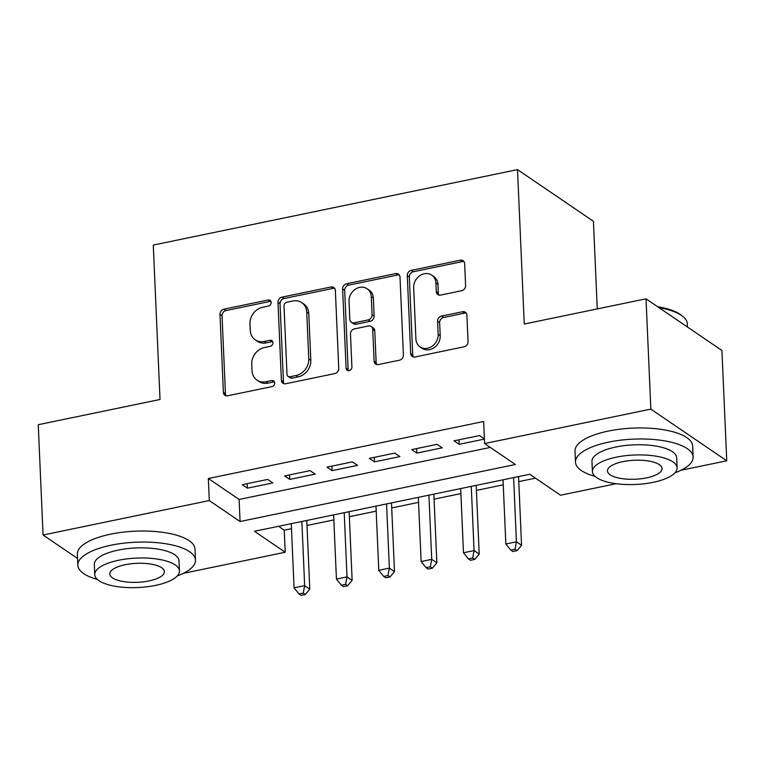<?xml version="1.0" encoding="UTF-8"?>
<svg xmlns="http://www.w3.org/2000/svg" width="765" height="765" viewBox="0 0 765 765"><rect width="100%" height="100%" fill="white"/><g stroke="black" fill="none" stroke-linecap="round" stroke-linejoin="round"><path stroke-width="1.15" d="M271.173 302.433A3.232 2.754 -55.8 0 0 270.083 300.358A3.232 2.754 -55.8 0 0 268.123 300.004L223.954 309.156A4.619 3.93 -55.8 0 0 219.985 314.348L223.39 392.292A4.619 3.93 -55.8 0 0 224.948 395.256A4.619 3.93 -55.8 0 0 227.74 395.763L271.91 386.612A3.232 2.754 -55.8 0 0 274.683 382.978A3.232 2.754 -55.8 0 0 273.602 380.913A3.232 2.754 -55.8 0 0 271.642 380.549L265.924 381.735A14.793 12.575 -55.8 0 1 257.002 380.109A14.793 12.575 -55.8 0 1 252.02 370.633L251.733 364.14A14.793 12.575 -55.8 0 1 264.432 347.53L270.15 346.344A3.232 2.754 -55.8 0 0 272.923 342.71A3.232 2.754 -55.8 0 0 271.843 340.635A3.232 2.754 -55.8 0 0 269.882 340.282L264.174 341.467A14.793 12.575 -55.8 0 1 255.242 339.832A14.793 12.575 -55.8 0 1 250.26 330.365L249.973 323.863A14.793 12.575 -55.8 0 1 262.672 307.253L268.391 306.067A3.232 2.754 -55.8 0 0 271.173 302.433M270.915 301.353A3.232 2.754 -55.8 0 0 270.179 301.4L226.01 310.552A4.619 3.93 -55.8 0 0 222.041 315.744L225.446 393.688A4.619 3.93 -55.8 0 0 226.105 395.763M274.425 381.898A3.232 2.754 -55.8 0 0 273.698 381.945L267.98 383.131L265.924 381.735M272.665 341.62A3.232 2.754 -55.8 0 0 271.938 341.678L266.22 342.863L264.174 341.467M461.63 290.729A4.619 3.93 -55.8 0 0 465.598 285.536L464.642 263.676A4.619 3.93 -55.8 0 0 463.093 260.712A4.619 3.93 -55.8 0 0 460.301 260.205L411.245 270.361A4.619 3.93 -55.8 0 0 407.276 275.553L410.681 353.507A4.619 3.93 -55.8 0 0 412.23 356.461A4.619 3.93 -55.8 0 0 415.022 356.978L464.078 346.813A4.619 3.93 -55.8 0 0 468.046 341.62L466.889 315.209A4.619 3.93 -55.8 0 0 465.34 312.244A4.619 3.93 -55.8 0 0 462.548 311.738L441.548 316.079A4.619 3.93 -55.8 0 0 437.59 321.271L438.154 334.372A12.364 10.509 -55.8 0 1 432.082 346.287A12.364 10.509 -55.8 0 1 420.081 346.899A12.364 10.509 -55.8 0 1 415.911 338.981L413.674 287.669A12.364 10.509 -55.8 0 1 419.746 275.754A12.364 10.509 -55.8 0 1 431.756 275.142A12.364 10.509 -55.8 0 1 435.916 283.06L436.289 291.608A4.619 3.93 -55.8 0 0 437.848 294.573A4.619 3.93 -55.8 0 0 440.64 295.08L461.63 290.729M77.542 558.469L43.069 535.003L38.25 424.709L160.019 399.483L153.277 245.068L517.513 169.629L524.255 324.035L646.023 298.819L650.843 409.112L726.75 460.798L681.003 470.265M43.069 535.003L209.304 500.568L240.076 521.52L515.381 464.498L484.599 443.547L650.843 409.112M484.599 443.547L483.633 421.486L208.338 478.507L209.304 500.568M335.357 290.451A4.619 3.93 -55.8 0 0 333.798 287.487A4.619 3.93 -55.8 0 0 331.006 286.98L281.95 297.145A4.619 3.93 -55.8 0 0 277.982 302.338L281.386 380.282A4.619 3.93 -55.8 0 0 282.945 383.246A4.619 3.93 -55.8 0 0 285.728 383.753L334.783 373.588A4.619 3.93 -55.8 0 0 338.752 368.405L335.357 290.451M346.593 283.758L395.648 273.593A4.619 3.93 -55.8 0 1 398.441 274.099A4.619 3.93 -55.8 0 1 399.999 277.064L403.404 355.008A4.619 3.93 -55.8 0 1 399.435 360.2L378.436 364.551A4.619 3.93 -55.8 0 1 375.644 364.044A4.619 3.93 -55.8 0 1 374.095 361.08L372.708 329.466A4.619 3.93 -55.8 0 0 371.159 326.512A4.619 3.93 -55.8 0 0 368.367 325.995L354.444 328.883A4.619 3.93 -55.8 0 0 350.475 334.076L351.91 366.99A3.232 2.754 -55.8 0 1 350.322 370.107A3.232 2.754 -55.8 0 1 347.176 370.27A3.232 2.754 -55.8 0 1 346.086 368.195L342.624 288.941A4.619 3.93 -55.8 0 1 346.593 283.758L348.649 285.154L397.704 274.989L395.648 273.593M267.683 479.426L242.276 484.685L247.401 488.175L272.818 482.916L267.683 479.426M310.035 470.647L284.628 475.916L289.753 479.406L315.17 474.147L310.035 470.647M352.397 461.878L326.98 467.138L332.106 470.638L357.523 465.369L352.397 461.878M394.75 453.11L369.332 458.369L374.468 461.859L399.875 456.6L394.75 453.11M437.102 444.331L411.685 449.6L416.82 453.09L442.227 447.821L437.102 444.331M208.338 478.507L239.11 499.459L490.308 447.429M484.398 438.928L479.454 435.562L454.037 440.822L459.172 444.312L484.408 439.091M278.546 526.301L284.255 530.193L291.484 528.692M307.004 525.479L333.836 519.913M349.366 516.7L376.198 511.144M391.718 507.931L418.551 502.376M434.071 499.153L460.903 493.597M476.423 490.384L503.255 484.828M518.775 481.615L535.443 478.163M597.255 308.917L593.43 221.305L517.513 169.629M646.023 298.819L721.931 350.494L726.75 460.798M616.131 483.709L560.515 495.223L529.734 474.271L254.439 531.293L285.211 552.244L183.342 573.348M284.255 530.193L285.211 552.244M239.11 499.459L240.076 521.52M247.401 488.175L247.21 483.662M289.753 479.406L289.562 474.893M332.106 470.638L331.914 466.124M374.468 461.859L374.267 457.346M416.82 453.09L416.619 448.577M459.172 444.312L458.971 439.799M255.242 339.832L257.289 341.228A14.793 12.575 -55.8 0 0 266.22 342.863M257.002 380.109L259.048 381.505A14.793 12.575 -55.8 0 0 267.98 383.131M334.688 288.386A4.619 3.93 -55.8 0 0 333.062 288.376L284.006 298.541A4.619 3.93 -55.8 0 0 280.038 303.734L283.433 381.678A4.619 3.93 -55.8 0 0 284.102 383.743M286.789 302.261A3.232 2.754 -55.8 0 0 284.006 305.895L286.999 374.315A3.232 2.754 -55.8 0 0 288.089 376.39A3.232 2.754 -55.8 0 0 290.04 376.743L296.065 375.491A14.793 12.575 -55.8 0 0 308.764 358.881L306.727 312.11A14.793 12.575 -55.8 0 0 301.745 302.634A14.793 12.575 -55.8 0 0 292.813 301.008L286.789 302.261M288.089 376.39L290.136 377.786A3.232 2.754 -55.8 0 0 292.096 378.139L290.04 376.743M301.745 302.634L303.801 304.04A14.793 12.575 -55.8 0 1 308.773 313.507L310.82 360.277A14.793 12.575 -55.8 0 1 298.12 376.887L292.096 378.139M399.34 274.998A4.619 3.93 -55.8 0 0 397.704 274.989M371.159 326.512L373.205 327.908A4.619 3.93 -55.8 0 1 374.764 330.863L376.141 362.476A4.619 3.93 -55.8 0 0 376.81 364.542M348.649 285.154A4.619 3.93 -55.8 0 0 344.68 290.346L348.142 369.591A3.232 2.754 -55.8 0 0 348.4 370.671M371.283 296.667A12.364 10.509 -55.8 0 0 367.124 288.749A12.364 10.509 -55.8 0 0 355.113 289.361A12.364 10.509 -55.8 0 0 349.041 301.276L349.825 319.349A4.619 3.93 -55.8 0 0 351.384 322.314A4.619 3.93 -55.8 0 0 354.176 322.82L368.099 319.933A4.619 3.93 -55.8 0 0 372.067 314.74L371.283 296.667L373.33 298.063A12.364 10.509 -55.8 0 0 369.17 290.145L367.124 288.749M351.384 322.314L353.44 323.71A4.619 3.93 -55.8 0 0 356.222 324.217L354.176 322.82M373.33 298.063L374.123 316.146A4.619 3.93 -55.8 0 1 370.155 321.329L356.222 324.217M431.756 275.142L433.803 276.538A12.364 10.509 -55.8 0 1 437.972 284.456L438.345 293.005A4.619 3.93 -55.8 0 0 439.005 295.07M420.081 346.899L422.127 348.295A12.364 10.509 -55.8 0 0 434.138 347.683A12.364 10.509 -55.8 0 0 440.21 335.768L438.154 334.372M466.229 313.134A4.619 3.93 -55.8 0 0 464.604 313.134L443.604 317.485A4.619 3.93 -55.8 0 0 439.636 322.667L440.21 335.768M463.982 261.601A4.619 3.93 -55.8 0 0 462.347 261.601L413.291 271.757A4.619 3.93 -55.8 0 0 409.323 276.949L412.727 354.903A4.619 3.93 -55.8 0 0 413.387 356.968M291.264 523.671L294.066 587.855L304.661 585.655L309.787 589.155L306.784 520.449M303.275 593.105L299.039 593.975L301.085 595.371L305.321 594.501L303.275 593.105L304.661 585.655L301.859 521.472M299.039 593.975L294.066 587.855M309.787 589.155L305.321 594.501M177.298 575.93A58.876 20.473 177.5 0 0 195.477 560.104A58.876 20.473 177.5 0 0 111.011 545.216A58.876 20.473 177.5 0 0 77.839 565.239A58.876 20.473 177.5 0 0 97.337 579.421M195.477 560.104L194.999 549.069A58.876 20.473 177.5 0 0 110.533 534.18A58.876 20.473 177.5 0 0 77.361 554.214L77.839 565.239M94.755 574.668L94.305 564.522A42.391 14.745 -2.5 0 1 118.192 550.102A42.391 14.745 -2.5 0 1 179.01 560.822L179.45 570.967A42.391 14.745 177.5 0 0 118.632 560.248A42.391 14.745 177.5 0 0 94.755 574.668A42.391 14.745 177.5 0 0 155.563 585.388A42.391 14.745 177.5 0 0 179.45 570.967M149.003 580.922A27.32 9.505 177.5 0 0 164.398 571.627A27.32 9.505 177.5 0 0 125.202 564.713A27.32 9.505 177.5 0 0 109.806 574.008A27.32 9.505 177.5 0 0 149.003 580.922M674.95 472.856A58.876 20.473 177.5 0 0 693.128 457.021A58.876 20.473 177.5 0 0 608.663 442.132A58.876 20.473 177.5 0 0 575.49 462.165A58.876 20.473 177.5 0 0 594.988 476.346M693.128 457.021L692.65 445.995A58.876 20.473 177.5 0 0 608.185 431.106A58.876 20.473 177.5 0 0 575.012 451.13L575.49 462.165M592.406 471.594L591.967 461.438A42.391 14.745 -2.5 0 1 615.844 447.018A42.391 14.745 -2.5 0 1 676.662 457.747L677.102 467.893A42.391 14.745 177.5 0 0 616.294 457.174A42.391 14.745 177.5 0 0 592.406 471.594A42.391 14.745 177.5 0 0 653.224 482.313A42.391 14.745 177.5 0 0 677.102 467.893M646.654 477.838A27.32 9.505 177.5 0 0 662.05 468.553A27.32 9.505 177.5 0 0 622.853 461.639A27.32 9.505 177.5 0 0 607.467 470.934A27.32 9.505 177.5 0 0 646.654 477.838M687.458 327.028L687.314 323.786A58.876 20.473 177.5 0 0 682.791 316.385A58.876 20.473 177.5 0 0 659.019 307.664M657.575 306.679A57.461 19.986 -2.5 0 1 681.424 315.295L682.791 316.385M333.626 514.893L336.428 579.076L347.014 576.886L352.139 580.377L349.146 511.68M345.627 584.326L341.391 585.206L343.437 586.602L347.673 585.722L345.627 584.326L347.014 576.886L344.212 512.703M341.391 585.206L336.428 579.076M352.139 580.377L347.673 585.722M375.978 506.124L378.78 570.308L389.366 568.118L394.491 571.608L391.498 502.911M387.979 575.557L383.743 576.437L385.799 577.833L390.026 576.953L387.979 575.557L389.366 568.118L386.564 503.934M383.743 576.437L378.78 570.308M394.491 571.608L390.026 576.953M418.331 497.346L421.132 561.539L431.718 559.339L436.853 562.83L433.851 494.133M430.332 566.779L426.095 567.659L428.151 569.055L432.388 568.175L430.332 566.779L431.718 559.339L428.916 495.156M426.095 567.659L421.132 561.539M436.853 562.83L432.388 568.175M460.683 488.577L463.485 552.76L474.071 550.571L479.206 554.061L476.203 485.364M472.684 558.01L468.448 558.89L470.504 560.286L474.74 559.406L472.684 558.01L474.071 550.571L471.269 486.387M468.448 558.89L463.485 552.76M479.206 554.061L474.74 559.406M503.035 479.808L505.837 543.991L516.423 541.792L521.558 545.292L518.555 476.585M515.036 549.241L510.8 550.111L512.856 551.508L517.092 550.637L515.036 549.241L516.423 541.792L513.621 477.609M510.8 550.111L505.837 543.991M521.558 545.292L517.092 550.637M270.179 301.4L268.123 300.004M273.698 381.945L271.642 380.549M271.938 341.678L269.882 340.282M225.446 393.688L223.39 392.292M222.041 315.744L219.985 314.348M226.01 310.552L223.954 309.156M283.433 381.678L281.386 380.282M280.038 303.734L277.982 302.338M284.006 298.541L281.95 297.145M333.062 288.376L331.006 286.98M298.12 376.887L296.065 375.491M310.82 360.277L308.764 358.881M308.773 313.507L306.727 312.11M376.141 362.476L374.095 361.08M374.764 330.863L372.708 329.466M348.142 369.591L346.086 368.195M344.68 290.346L342.624 288.941M370.155 321.329L368.099 319.933M374.123 316.146L372.067 314.74M438.345 293.005L436.289 291.608M437.972 284.456L435.916 283.06M439.636 322.667L437.59 321.271M443.604 317.485L441.548 316.079M464.604 313.134L462.548 311.738M412.727 354.903L410.681 353.507M409.323 276.949L407.276 275.553M413.291 271.757L411.245 270.361M462.347 261.601L460.301 260.205"/></g></svg>
